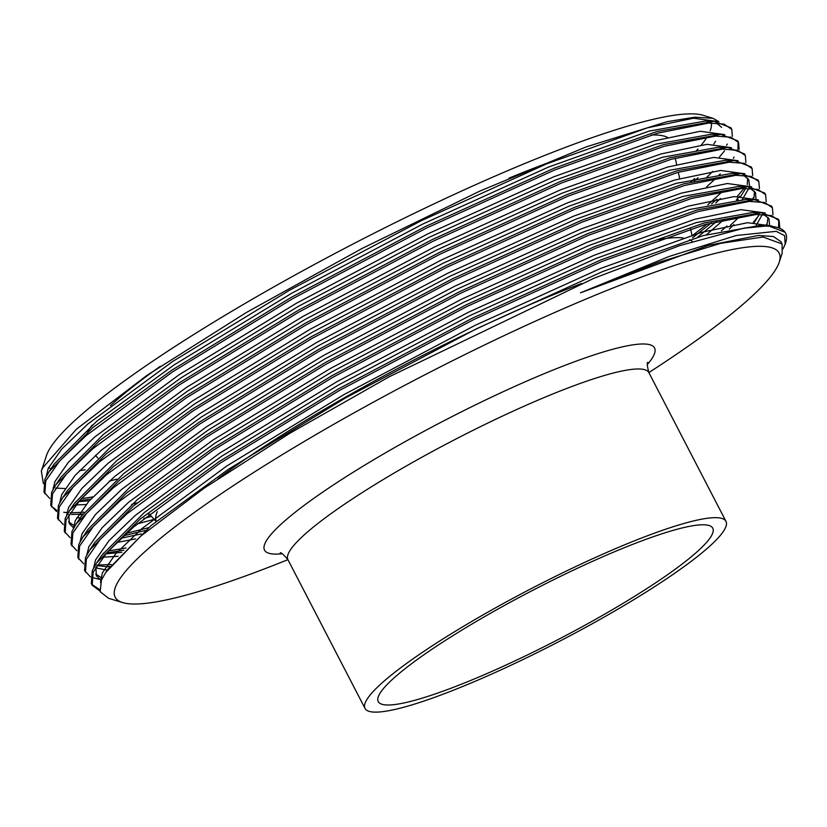 <?xml version="1.0" encoding="UTF-8"?>
<svg xmlns="http://www.w3.org/2000/svg" width="827" height="827" viewBox="0 0 827 827"><rect width="100%" height="100%" fill="white"/><g stroke="black" fill="none" stroke-linecap="round" stroke-linejoin="round"><path stroke-width="1.24" d="M365.637 701.875A203.266 29.875 152.6 0 0 365.038 708.439A203.266 29.875 152.6 0 0 542.347 650.043A203.266 29.875 152.6 0 0 725.382 527.915A203.266 29.875 152.6 0 0 725.972 521.351A203.266 29.875 152.6 0 0 548.673 579.748A203.266 29.875 152.6 0 0 365.637 701.875M712.223 534.283A188.401 27.694 152.6 0 0 712.771 528.195A188.401 27.694 152.6 0 0 548.446 582.322A188.401 27.694 152.6 0 0 378.797 695.507A188.401 27.694 152.6 0 0 378.249 701.596A188.401 27.694 152.6 0 0 542.574 647.469A188.401 27.694 152.6 0 0 712.223 534.283M581.743 283.444A302.424 44.451 152.6 0 0 218.194 478.616M692.282 241.515A302.424 44.451 152.6 0 0 689.625 239.644M683.061 237.907A302.424 44.451 152.6 0 0 658.416 239.685M667.441 137.354A329.756 48.473 152.6 0 0 651.18 135.039M561.099 158.019A329.756 48.473 152.6 0 0 508.946 178.177M160.231 366.361A329.756 48.473 152.6 0 0 110.487 405.623M92.19 425.026A329.756 48.473 152.6 0 0 87.631 431.963M648.854 372.574A373.928 54.964 152.6 0 0 778.052 265.147A373.928 54.964 152.6 0 0 779.21 262.231A373.928 54.964 152.6 0 0 477.768 348.26A373.928 54.964 152.6 0 0 116.266 585.165A373.928 54.964 152.6 0 0 122.623 602.583A373.928 54.964 152.6 0 0 287.92 559.662M712.698 118.24L703.043 115.294A373.928 54.964 152.6 0 0 359.507 240.667A373.928 54.964 152.6 0 0 47.615 452.72A373.928 54.964 152.6 0 0 46.446 455.636L41.35 471.121L43.366 483.599M48.659 467.431A373.928 54.964 152.6 0 0 50.995 468.961M79.506 470.635A373.928 54.964 152.6 0 0 85.202 469.819M695.972 151.248A373.928 54.964 152.6 0 0 697.978 149.005M701.379 144.973A373.928 54.964 152.6 0 0 707.157 136.879M713.773 143.939L715.655 141.252M690.845 181.868A388.804 57.146 152.6 0 0 694.711 178.529M718.88 121.662L712.998 118.323L694.856 117.186L667.131 121.672L586.188 146.896L480.198 190.934L362.123 248.441L246.415 312.461L147.134 375.241L76.332 429.265L42.57 468.041L41.35 471.121M53.124 487.723L53.931 487.858M55.626 488.085L64.982 488.54M109.381 481.107L117.103 479.112M779.758 227.787L779.179 220.84L778.331 219.207L761.429 212.746L704.201 222.959L601.322 259.73L473.003 317.888L338.832 388.7L219.331 461.507L140.156 519.108L96.594 562.97L92.283 570.651L91.342 583.593L92.19 585.227L99.943 591.036M91.807 584.389L99.612 589.579M779.179 220.84L771.519 215.568L756.157 214.482L705.049 224.593L602.17 261.363L473.84 319.522L339.68 390.334L220.168 463.141L133.571 526.995L106.817 552.694L93.131 572.284L92.19 585.227M726.54 145.252L727.295 144.084M694.308 180.958L698.019 177.774M719.428 157.027L724.535 150.865M732.36 136.362L731.792 129.405L730.944 127.771L714.032 121.311L656.814 131.534L553.925 168.305L425.605 226.464L291.445 297.265L171.933 370.082L92.758 427.673L49.196 471.535L44.885 479.226L43.955 492.158L49.785 498.464M81.294 498.722L92.913 496.893M706.682 186.788L716.378 177.805M718.58 175.624L720.265 173.918M733.311 158.319L734.066 157.14M731.792 129.405L724.121 124.143L708.77 123.047L657.651 133.168L554.772 169.938L426.453 228.087L292.293 298.898L172.781 371.716L86.173 435.56L59.42 461.259L45.733 480.859L44.803 493.791M79.547 500.655L90.908 499.032M739.131 149.429L738.563 142.471L737.715 140.838L720.803 134.377L663.585 144.591L560.696 181.361L432.376 239.52L298.216 310.332L178.704 383.139L99.529 440.739L55.967 484.601L51.656 492.282L50.726 505.225L56.556 511.52M51.191 506.021L56.763 510.383M63.731 512.264L68.217 512.74M70.047 512.833L84.189 512.223M707.819 204.755L723.149 190.872M738.563 142.471L730.892 137.199L715.541 136.114L664.422 146.224L561.543 182.994L433.224 241.153L299.064 311.965L179.552 384.772L92.944 448.627L66.191 474.326L52.504 493.915L51.574 506.858M71.515 514.477L82.824 514.074M131.689 504.346L137.396 502.764M711.551 203.897L716.895 199.152M745.902 162.485L745.334 155.528L744.486 153.894L727.574 147.433L670.346 157.657L567.467 194.428L439.147 252.586L304.987 323.388L185.475 396.205L106.301 453.796L62.738 497.658L58.428 505.349L57.497 518.281L63.328 524.587M692.096 235.871L707.157 224.003M737.322 196.33L744.104 188.287M745.334 155.528L737.663 150.266L722.312 149.17L671.193 159.291L568.314 196.061L439.995 254.209L305.835 325.021L186.323 397.839L99.716 461.683L72.962 487.382L59.275 506.982L58.345 519.914M148.643 514.539L149.532 514.28M692.519 237.825L711.396 222.845M736.464 199.783L739.741 196.216M752.673 175.541L752.105 168.594L751.257 166.961L734.345 160.5L677.117 170.713L574.238 207.484L445.918 265.643L311.758 336.455L192.246 409.262L113.072 466.862L69.509 510.724L65.199 518.405L64.268 531.347L70.099 537.643M126.304 533.374L148.519 527.698M721.351 230.878L726.995 225.978M752.156 199.617L753.624 197.498M752.105 168.594L744.434 163.322L729.073 162.237L677.964 172.347L575.085 209.117L446.766 267.276L312.606 338.088L193.094 410.895L106.487 474.75L79.733 500.449L66.046 520.038L65.116 532.981M123.657 535.793L145.232 530.469M730.437 225.275L739.741 216.447M759.444 188.608L758.866 181.651L758.028 180.017L741.116 173.556L683.888 183.78L581.009 220.551L452.689 278.709L318.529 349.511L199.018 422.328L119.843 479.918L76.28 523.78L71.97 531.472L71.039 544.404L76.87 550.71M108.378 550.958L126.045 547.96M758.866 181.651L751.205 176.389L735.844 175.293L684.735 185.413L581.857 222.184L453.537 280.332L319.367 351.144L199.865 423.962L113.258 487.806L86.504 513.505L72.817 533.105L71.877 546.037M103.137 553.253L104.13 553.16M106.621 552.901L123.812 550.213M753.283 222.339L758.39 216.178M766.216 201.664L765.637 194.717L764.799 193.084L747.887 186.623L690.659 196.836L587.78 233.607L459.461 291.766L325.3 362.577L205.789 435.384L126.614 492.985L83.051 536.847L78.741 544.528L77.81 557.47L83.641 563.766M97.121 565.079L111.273 564.469M765.699 225.74L767.167 223.621M765.637 194.717L757.977 189.445L742.615 188.36L691.506 198.47L588.628 235.24L460.308 293.399L326.138 364.211L206.626 437.018L120.029 500.873L93.275 526.572L79.588 546.161L78.648 559.104M105.794 566.609L109.908 566.319M771.57 206.14L754.658 199.679L697.43 209.903L594.551 246.673L466.232 304.832L332.061 375.634L212.56 448.451L133.385 506.041L89.823 549.903L85.512 557.594L84.571 570.527L90.412 576.832M772.987 214.731L772.408 207.773L764.748 202.512L749.386 201.416L698.277 211.536L595.399 248.307L467.069 306.455L332.909 377.267L213.397 450.084L126.8 513.929L100.046 539.628L86.359 559.228L85.419 572.16M91.456 577.318L99.591 579.365M737.973 148.984L738.087 141.675M778.6 227.353L778.714 220.044M122.623 602.583L108.616 598.314L100.17 591.698L101.411 580.172L105.608 572.666L140.745 536.134L204.031 488.25L289.533 433.441L389.259 376.74L593.827 278.327L679.711 245.609L743.711 228.221A388.804 57.146 152.6 0 1 785.578 233.173A388.804 57.146 152.6 0 1 785.65 242.693L785.154 244.192L784.637 235.664L776.233 231.333L736.278 235.499L668.909 256.525L580.492 292.83L658.53 262.345L720.834 243.314L763.032 237.039L782.094 243.944L782.166 253.269L779.21 262.231M783.055 248.865L785.154 244.192M785.578 233.173L785.102 232.263L768.2 225.802L743.711 228.221M710.176 130.873A373.928 54.964 152.6 0 0 711.282 122.954M157.316 511.686A302.424 44.451 152.6 0 0 156.344 521.279M713.784 143.939L715.593 141.355M717.846 121.548L693.491 118.209L647.407 127.834L546.657 163.86L421.005 220.83L289.626 290.194L172.605 361.513L87.796 424.055L61.601 449.237L48.204 468.433L46.229 476.466M724.607 134.605L700.262 131.276L654.178 140.9L553.428 176.926L427.776 233.896L296.397 303.261L179.366 374.579L94.567 437.121L68.372 462.293L54.975 481.49L53 489.532M78.699 501.617L89.316 500.769M733.528 150.256L733.001 149.387M731.378 147.671L707.023 144.332L660.938 153.956L560.199 189.983L434.547 246.953L303.168 316.317L186.137 387.636L101.339 450.177L75.143 475.36L61.746 494.556L59.771 502.589M78.544 514.642L82.349 514.735M715.727 202.997L720.42 198.49M738.149 160.727L713.794 157.399L667.709 167.023L566.971 203.049L441.318 260.019L309.939 329.384L192.908 400.702L108.11 463.244L81.914 488.416L68.517 507.613L66.542 515.655M68.62 521.837L73.686 525.424M143.733 518.498L151.455 516.379M697.647 237.215L716.513 221.502M737.074 200.971L738.17 199.648M740.858 196.185L745.789 188.246M747.257 184.566L747.711 178.115M747.07 176.378L746.543 175.51M744.92 173.794L720.565 170.455L674.481 180.079L573.742 216.105L448.079 273.075L316.71 342.44L199.679 413.758L114.881 476.3L88.685 501.482L75.288 520.679L73.314 528.711M121.011 538.253L141.21 533.932M729.269 229.12L733.962 224.613M754.028 197.632L754.482 191.171M751.691 186.85L727.336 183.522L681.252 193.146L580.513 229.172L454.85 286.142L323.481 355.507L206.45 426.825L121.652 489.367L95.456 514.539L82.059 533.735L80.085 541.778M105.784 553.863L121.796 552.291M754.4 222.308L759.331 214.369M758.462 199.917L734.107 196.578L688.023 206.202L587.284 242.228L461.621 299.198L330.252 368.563L213.221 439.881L128.423 502.423L102.228 527.605L88.82 546.802L86.856 554.834M96.8 565.575L109.433 566.981M766.846 225.771L768.025 217.294M765.233 212.973L740.878 209.644L694.794 219.269L594.055 255.295L468.392 312.265L337.023 381.629L219.992 452.948L135.194 515.49L108.999 540.662L95.591 559.858L93.627 567.901M95.705 574.083L102.31 578.249M772.004 226.04L747.649 222.701L701.565 232.325L600.826 268.351L475.163 325.321L343.794 394.686L226.763 466.004L141.965 528.546L115.77 553.728L102.362 572.925L100.501 582.528M782.094 243.944L780.926 241.68L773.41 236.532L758.38 235.468L708.336 245.392L580.492 292.83M721.682 127.399L716.409 123.006M714.032 121.311L705.152 121.083L649.092 131.1L548.353 167.126L422.69 224.096L291.321 293.461L174.29 364.779L96.79 421.181L54.127 464.143L51.915 467.71M706.01 178.125L712.729 171.406M716.068 134.419L711.923 134.15L655.863 144.167L555.124 180.193L429.461 237.163L298.092 306.517L181.061 377.846L103.561 434.247L60.898 477.21L55.967 484.601M75.898 504.925L86.039 504.542M727.574 147.433L718.694 147.206L662.634 157.223L561.895 193.249L436.232 250.219L304.863 319.584L187.832 390.902L110.332 447.304L67.669 490.266L62.738 497.658M76.797 517.609L80.209 517.898M734.345 160.5L725.465 160.273L669.405 170.29L568.666 206.316L443.003 263.286L311.634 332.64L194.603 403.969L117.103 460.37L74.44 503.333L69.509 510.724M68.827 514.766L69.292 523.553L73.355 527.667M137.251 523.863L154.184 519.346M706.558 234.672L723.759 219.724M741.881 200.351L748.817 188.256M749.51 185.475L748.766 179.645L743.494 175.252M741.116 173.556L732.236 173.329L676.176 183.346L575.437 219.372L449.774 276.342L318.405 345.707L201.375 417.025L123.874 473.426L81.211 516.389L76.28 523.78M116.555 542.522L135.618 538.904M756.043 199.731L755.527 192.701L750.265 188.318M747.887 186.623L739.007 186.395L682.947 196.412L582.208 232.439L456.545 289.409L325.176 358.763L208.146 430.092L130.645 486.493L87.982 529.456L83.051 536.847M102.982 557.171L118.096 556.282M756.095 225.575L762.36 214.379M754.658 199.679L745.778 199.452L689.718 209.469L588.969 245.495L463.316 302.465L331.947 371.83L214.917 443.148L137.406 499.549L94.754 542.512L92.541 546.078M95.694 567.88L107.283 570.144M769.575 225.854L769.069 218.824L763.797 214.441M761.429 212.746L752.549 212.518L696.489 222.535L595.74 258.562L470.087 315.532L338.708 384.886L221.688 456.215L144.177 512.616L101.525 555.579L99.312 559.145M95.901 567.012L96.377 575.799L101.307 580.399M763.466 225.843L759.32 225.575L703.26 235.592L602.511 271.618L476.859 328.588L345.479 397.952L228.459 469.271L150.948 525.672L107.014 570.63M647.851 362.422L647.851 362.422C646.755 362.247 647.107 365.658 648.895 372.657A203.266 29.875 152.6 0 0 471.597 431.053A203.266 29.875 152.6 0 0 288.551 553.18A203.266 29.875 152.6 0 0 287.961 559.745L365.038 708.439M647.345 364.48A219.662 32.284 152.6 0 0 653.919 355.052A219.662 32.284 152.6 0 0 481.211 402.087A219.662 32.284 152.6 0 0 265.167 543.039A219.662 32.284 152.6 0 0 282.183 553.759M691.941 235.147L690.586 228.893M679.691 178.642L678.305 172.254M676.641 164.583L675.256 158.153M771.56 206.14L772.408 207.773M280.208 552.984C280.673 551.981 283.258 554.224 287.961 559.745M156.117 521.455L149.294 514.022M97.824 457.993L95.415 455.367M648.895 372.657L725.972 521.351M105.608 572.666L108.296 568.635M768.2 225.802L759.32 225.575M96.594 562.97L101.525 555.579M89.823 549.903L94.754 542.512M720.803 134.377L711.923 134.15M49.196 471.535L54.127 464.143"/></g></svg>
